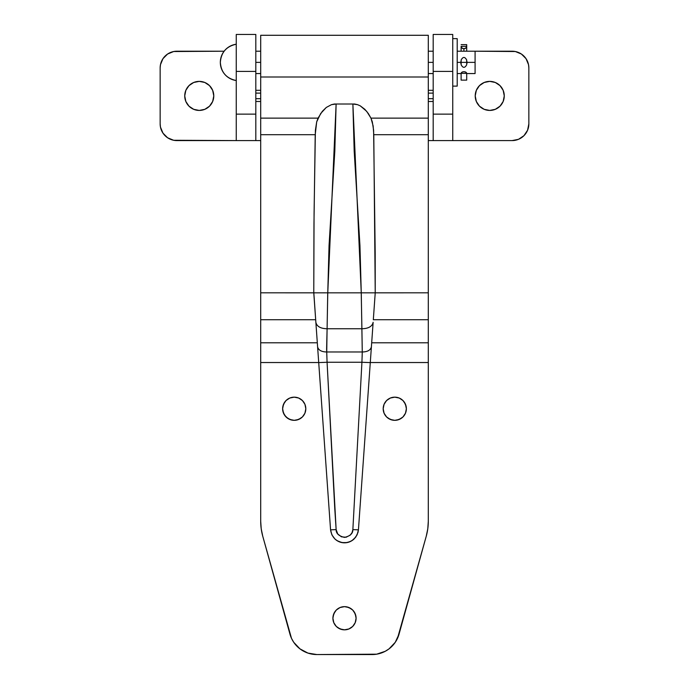 <?xml version="1.0" encoding="UTF-8"?>
<svg xmlns="http://www.w3.org/2000/svg" width="689" height="689" viewBox="0 0 689 689"><rect width="100%" height="100%" fill="white"/><g stroke="black" fill="none" stroke-linecap="round" stroke-linejoin="round"><path stroke-width="1.03" d="M236.258 34.45L255.817 34.45L236.258 34.45L236.258 140.59L260.7 140.59L255.817 140.59L255.817 114.133L236.258 114.133L255.817 114.133L255.817 71.415L236.258 71.415L255.817 71.415L255.817 34.45L255.817 140.59L236.258 140.59L236.258 34.45M489.75 110.429A14.521 14.521 0 0 1 475.221 95.9A14.521 14.521 0 0 1 489.75 81.38L495.305 82.482L500.016 85.634L503.168 90.345L504.27 95.9L503.168 101.464L500.016 106.175L495.305 109.318L489.75 110.429L484.186 109.318L479.475 106.175L476.332 101.464L475.221 95.9L476.332 90.345L479.475 85.634L484.186 82.482L489.75 81.38A14.521 14.521 0 0 1 504.27 95.9A14.521 14.521 0 0 1 489.75 110.429M199.25 110.429A14.521 14.521 0 0 1 184.73 95.9A14.521 14.521 0 0 1 199.25 81.38L204.814 82.482L209.525 85.634L212.668 90.345L213.779 95.9L212.668 101.464L209.525 106.175L204.814 109.318L199.25 110.429L193.695 109.318L188.984 106.175L185.832 101.464L184.73 95.9L185.832 90.345L188.984 85.634L193.695 82.482L199.25 81.38A14.521 14.521 0 0 1 213.779 95.9A14.521 14.521 0 0 1 199.25 110.429L202.084 110.145M433.183 34.519L433.183 140.59L428.3 140.59L512.091 140.59L518.507 139.316L523.941 135.681L527.576 130.247L528.851 123.831L528.851 67.97L528.532 64.697L526.026 58.66L521.409 54.035L515.363 51.529L475.083 51.21L512.091 51.21A16.76 16.76 0 0 1 528.851 67.97L528.851 123.831A16.76 16.76 0 0 1 512.091 140.59L514.278 140.453M176.909 51.21L224.14 51.21L173.637 51.529L167.591 54.035L162.974 58.66L160.468 64.697L160.149 67.97L160.149 123.831L160.468 127.103L162.974 133.141L167.591 137.766L173.637 140.272L236.258 140.59L176.909 140.59A16.76 16.76 0 0 1 160.149 123.831L160.149 67.97A16.76 16.76 0 0 1 176.909 51.21L174.722 51.356M160.468 64.697L160.149 67.97M212.668 90.345L213.779 95.9L212.668 101.464M191.18 107.975L188.984 106.175M187.175 103.97L185.832 101.464M185.832 90.345L187.175 87.83M191.18 83.825L193.695 82.482M497.82 83.825L500.016 85.634M501.825 87.83L503.168 90.345M503.168 101.464L501.825 103.97M497.82 107.975L495.305 109.318M476.332 101.464L475.221 95.9L476.332 90.345M486.916 81.655L489.75 81.38M452.742 34.519L452.742 140.59L512.091 140.59M452.742 71.415L452.742 34.45L433.183 34.45L433.183 71.415L452.742 71.415L452.742 114.133L433.183 114.133L433.183 71.415L452.742 71.415M452.742 114.133L433.183 114.133L433.183 140.59L452.742 140.59L452.742 114.133M433.183 101.49L428.3 101.49L433.183 101.49M260.7 101.49L255.817 101.49L260.7 101.49M433.183 98.691L428.3 98.691L433.183 98.691M260.7 98.691L255.817 98.691L260.7 98.691M433.183 93.11L428.3 93.11L433.183 93.11M260.7 93.11L255.817 93.11L260.7 93.11M433.183 90.311L428.3 90.311L433.183 90.311M260.7 90.311L255.817 90.311L260.7 90.311M344.5 629.832A11.592 11.592 0 0 1 332.908 618.24A11.592 11.592 0 0 1 344.5 606.647L340.065 607.526L336.301 610.041L333.795 613.804L332.908 618.24L333.795 622.675L336.301 626.439L340.065 628.945L344.5 629.832L348.935 628.945L352.699 626.439L355.205 622.675L356.092 618.24L355.205 613.804L352.699 610.041L348.935 607.526L344.5 606.647A11.592 11.592 0 0 1 356.092 618.24A11.592 11.592 0 0 1 344.5 629.832M401.222 418.387L397.036 420.118L394.78 420.333A11.592 11.592 0 0 1 383.187 408.741A11.592 11.592 0 0 1 394.78 397.157L390.344 398.035L386.581 400.55L384.066 404.305L383.187 408.741L384.066 413.185L386.581 416.94L390.344 419.455L394.78 420.333L399.215 419.455L402.979 416.94L405.485 413.185L406.372 408.741L405.485 404.305L402.979 400.55L399.215 398.035L394.78 397.157A11.592 11.592 0 0 1 406.372 408.741A11.592 11.592 0 0 1 394.78 420.333L392.515 420.118L388.338 418.387L386.581 416.94L384.066 413.185L383.187 408.741L384.066 404.305L385.142 402.307M300.662 418.387L296.485 420.118L294.22 420.333A11.592 11.592 0 0 1 282.628 408.741A11.592 11.592 0 0 1 294.22 397.157L289.785 398.035L286.021 400.55L283.515 404.305L282.628 408.741L283.515 413.185L286.021 416.94L289.785 419.455L294.22 420.333L298.656 419.455L302.419 416.94L304.934 413.185L305.813 408.741L304.934 404.305L302.419 400.55L298.656 398.035L294.22 397.157A11.592 11.592 0 0 1 305.813 408.741A11.592 11.592 0 0 1 294.22 420.333L291.964 420.118L287.778 418.387L284.583 415.183L282.852 411.006L282.628 408.741L282.852 406.484L284.583 402.307M373.317 319.765L375.229 292.834L373.782 134.7L428.3 134.7L428.3 118.129L428.3 134.7L373.782 134.7L373.145 125.941L370.958 118.129L428.3 118.129L428.3 76.996L428.3 118.129L370.958 118.129L368.305 113.487L364.817 109.284L360.269 105.856L357.539 104.668L354.585 104.005L334.415 104.005L331.435 104.676L326.302 107.441L320.686 113.513L316.69 121.858L315.217 134.7L260.7 134.7L315.217 134.7L313.969 223.641L313.771 292.816L260.7 292.816L260.7 76.996L428.3 76.996L428.3 35.285L260.7 35.285L260.7 76.996L428.3 76.996L428.3 35.285L260.7 35.285L260.7 118.129L318.042 118.129L316.69 121.858L315.39 130.264L314.072 213.754L313.771 292.816L315.863 322.306L313.771 292.834L315.683 319.765M331.9 534.879L330.565 529.841L331.9 534.879L334.983 539.074L331.9 534.879M397.501 638.35L426.258 536.188A55.861 55.861 0 0 0 428.3 521.237L428.3 342.795L371.69 342.795L428.3 342.795L428.3 319.739L373.317 319.739L428.3 319.739L428.3 134.7L428.3 362.535L370.286 362.535L428.3 362.535L428.3 521.237L427.783 528.782L426.258 536.188L399.06 634.095L395.271 642.294L389.052 648.857L385.237 651.294L376.668 654.18L316.845 654.55L307.931 653.086L299.948 648.857L293.729 642.294L291.499 638.35L262.742 536.188L261.217 528.782L260.7 521.237L260.7 362.535L318.714 362.535L330.565 529.841C331.874 537.747 336.525 542.071 344.5 542.82C341.012 542.837 337.843 541.588 334.983 539.074L337.05 540.667L341.899 542.579L347.101 542.579L349.616 541.847L351.95 540.667L355.757 537.119L358.004 532.425L358.435 529.841L357.1 534.879L354.017 539.074C351.157 541.588 347.988 542.837 344.5 542.82C352.475 542.071 357.126 537.747 358.435 529.841L370.286 362.595L358.435 529.841L352.863 529.617L352.062 532.631L350.21 535.155L346.059 537.256L341.434 536.817L337.748 533.984L336.137 529.617L334.776 508.715L327.077 362.259L326.612 349.09L327.094 328.748L361.906 328.748L361.234 292.834L327.766 292.834L327.094 328.748L361.906 328.748L362.268 351.984L326.732 351.984L362.268 351.984L361.923 362.259L327.077 362.259L361.923 362.259L352.863 529.617L358.435 529.841M291.499 638.35L289.94 634.095A27.93 27.93 0 0 0 316.845 654.55L372.155 654.55A27.93 27.93 0 0 0 399.06 634.095M385.237 651.294L389.052 648.857M342.235 629.608L338.058 627.877L336.301 626.439M333.795 622.675L332.908 618.24L333.132 615.975L334.863 611.798M340.065 607.526L342.235 606.871M346.765 606.871L350.942 608.602M354.137 611.798L355.868 615.975L356.092 618.24L355.205 622.675M348.935 628.945L346.765 629.608M399.215 398.035L401.222 399.103M404.417 402.307L406.148 406.484L406.372 408.741L405.485 413.185L402.979 416.94M298.656 398.035L300.662 399.103M303.858 402.307L304.934 404.305L305.813 408.741L304.934 413.185L302.419 416.94M318.714 362.543L260.7 362.535L260.7 521.237A55.861 55.861 0 0 0 262.742 536.188L289.94 634.095M327.766 292.834L329.049 245.628L334.811 151.21L336.12 104.005L352.88 104.005L354.189 151.21L359.951 245.628L361.26 292.834L327.766 292.834L336.12 104.005L331.435 104.676L326.302 107.441L322.306 111.342L318.042 118.129L260.7 118.129L260.7 362.535L260.7 319.739L315.683 319.739L260.7 319.739L260.7 292.816L327.74 292.834L327.094 328.748C320.54 328.601 316.802 326.457 315.863 322.306C316.802 326.457 320.54 328.601 327.094 328.748L326.732 351.984C321.401 351.872 318.361 350.124 317.595 346.748L315.863 322.306L317.595 346.748C318.361 350.124 321.401 351.872 326.732 351.984L327.077 362.259L318.714 362.595L317.595 346.748L330.565 529.841L318.714 362.595L327.077 362.259L336.137 529.617L330.565 529.841L336.137 529.617C336.017 533.45 338.807 536.051 344.5 537.403C350.193 536.051 352.983 533.45 352.863 529.617L361.923 362.259L370.286 362.595L371.405 346.748L370.286 362.595L361.923 362.259M374.153 308.017L375.229 292.834L375.195 253.285L373.61 130.247L372.31 121.85L370.958 118.129L366.677 111.317L360.269 105.856L357.539 104.668L352.88 104.005L361.26 292.834L428.3 292.816L375.229 292.816L374.687 300.499M373.137 322.306L371.405 346.748L373.137 322.306C372.198 326.457 368.46 328.601 361.906 328.748C368.46 328.601 372.198 326.457 373.137 322.306M373.739 313.788L374.713 300.111M317.31 342.795L260.7 342.795L317.31 342.795M371.113 292.834L361.26 292.834L362.268 351.984C367.599 351.872 370.639 350.124 371.405 346.748C370.639 350.124 367.599 351.872 362.268 351.984L362.13 356.859M375.049 292.825L372.551 292.834M325.07 292.825L317.887 292.834M316.449 292.834L313.951 292.825M313.822 292.825L315.863 322.306M466.582 60.598L467.064 63.009L467.125 62.38L475.083 62.38L467.125 62.38L466.875 63.621M460.7 62.38L460.941 63.612L460.76 61.752L460.7 62.38L457.203 62.38L460.7 62.38L460.76 63.009L461.242 60.598M220.342 62.38C221.117 72.405 226.431 78.46 236.258 80.535A18.31 18.31 0 0 1 236.258 44.225C226.431 46.309 221.117 52.364 220.342 62.38M461.242 64.172L460.76 63.009M433.183 62.38L428.3 62.38L433.183 62.38M260.7 62.38L255.817 62.38L260.7 62.38M475.083 73.559L475.083 51.21L475.083 73.559L466.703 73.559M467.064 61.752L467.125 62.38M457.203 38.636L452.742 38.636L457.203 38.636L457.203 86.125L457.203 38.636M452.742 86.125L457.203 86.125L452.742 86.125M463.912 71.716A2.79 1.731 180 0 1 466.703 73.361L466.703 80.122L466.703 73.361L461.122 73.361L461.122 80.131L461.122 73.361A2.79 1.731 180 0 1 463.912 71.716L461.983 72.19L461.122 73.361L466.703 73.361L465.833 72.19L463.912 71.716M463.912 51.21L463.912 48.738A2.79 2.523 0 0 1 461.122 46.335L461.122 51.21L461.122 46.335L466.703 46.335L466.703 44.639L466.703 51.21L466.703 46.335A2.79 2.523 0 0 1 463.912 48.738L463.912 51.21M461.122 64.757L461.122 60.012L461.122 62.38L466.703 62.38L466.703 60.012L466.703 62.38L461.122 62.38L461.122 64.757C462.982 68.168 464.842 68.168 466.703 64.757L466.703 62.38L466.703 64.757M461.122 46.335L461.983 48.041L463.912 48.738L465.833 48.041L466.703 46.335L461.122 46.335M255.817 73.559L260.7 73.559M428.3 73.559L433.183 73.559M457.203 73.559L461.122 73.559M255.817 51.21L260.7 51.21M428.3 51.21L433.183 51.21M457.203 51.21L475.083 51.21M461.122 60.012C462.982 56.601 464.842 56.601 466.703 60.012M466.703 44.639L461.122 44.639M461.122 80.131L466.703 80.131"/></g></svg>
